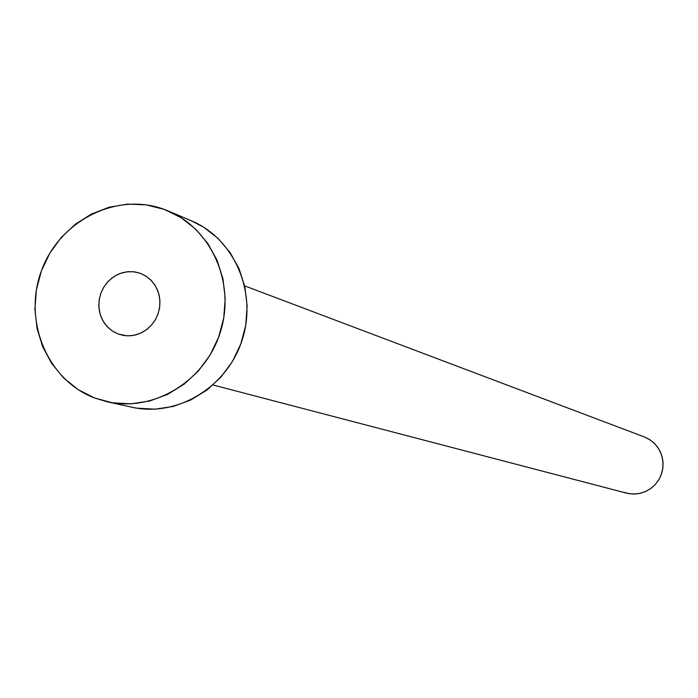 <?xml version="1.0" encoding="UTF-8"?>
<svg xmlns="http://www.w3.org/2000/svg" width="698" height="698" viewBox="0 0 698 698"><rect width="100%" height="100%" fill="white"/><g stroke="black" fill="none" stroke-linecap="round" stroke-linejoin="round"><path stroke-width="1.05" d="M118.145 334.019L123.912 335.529L129.889 335.825L135.857 334.883L141.572 332.737L146.816 329.473L151.396 325.216L155.122 320.129L157.861 314.405L159.493 308.272L159.964 301.955L159.257 295.716L157.399 289.783L154.459 284.391L150.55 279.75L145.83 276.033L140.481 273.38L146.406 276.408L151.518 280.736L155.584 286.171L158.394 292.445L159.807 299.268L159.772 306.3L158.272 313.219L155.392 319.675L151.265 325.364L146.091 330.014L140.115 333.408L133.632 335.38L126.949 335.834L118.145 334.019L112.125 330.887L106.969 326.411L102.929 320.818L100.189 314.379L98.898 307.417L99.116 300.28L100.826 293.308L103.941 286.852L108.312 281.224L113.73 276.713L119.925 273.529L126.591 271.845L133.397 271.731L140.01 273.206L134.705 271.897L128.729 271.635L122.787 272.604L117.098 274.768L111.881 278.04L107.335 282.289L103.627 287.358L100.913 293.055L99.282 299.163L98.811 305.436L99.5 311.648L101.332 317.564L104.246 322.947L108.12 327.598L112.814 331.332L118.145 334.019M94.579 397.982C47.246 380.105 22.72 320.618 41.452 270.763C59.496 220.655 116.601 191.688 164.065 209.339L168.314 211.014C212.087 229.214 235.872 284.339 220.193 332.676C205.011 381.16 153.708 412.352 107.475 401.856L94.579 397.982L78.054 389.563L63.544 377.871L51.591 363.379L42.639 346.653L37.011 328.313L34.909 309.074L36.418 289.644L41.452 270.763L49.846 253.138L61.276 237.425L75.323 224.215L91.455 214.024L109.071 207.236L127.516 204.13L146.083 204.837L164.065 209.339L180.773 217.497L195.545 229.005L207.803 243.428L217.061 260.223L222.932 278.738L225.201 298.247L223.744 317.991L218.64 337.186L210.063 355.09L198.372 370.987L184.028 384.258L167.599 394.387L149.721 400.992L131.119 403.837L112.491 402.816L94.579 397.982M107.815 401.935L131.983 407.239C177.24 417.517 227.426 387.058 242.25 339.708C257.571 292.506 234.266 238.629 191.409 220.812L168.314 211.014M191.121 220.69L203.615 227.155L218.073 238.411L230.078 252.51L239.144 268.922L244.911 287.018L247.136 306.073L245.731 325.364L240.74 344.114L232.364 361.599L220.926 377.121L206.896 390.077L190.824 399.971L173.34 406.411L155.122 409.176L136.895 408.173L131.617 407.161M213.065 384.991L626.481 493.128L632.702 494.044L638.984 493.573L645.039 491.75L650.58 488.652L655.343 484.421L659.104 479.264L661.687 473.41L662.969 467.145L662.891 460.759L661.451 454.555L658.729 448.823L654.846 443.832L649.986 439.81L644.184 436.887M244.658 285.883L644.385 436.957L649.306 439.382L653.851 442.855L657.621 447.165L660.491 452.138L662.332 457.609L663.083 463.341L662.716 469.126L661.233 474.727L658.703 479.945L655.213 484.569L650.911 488.417L645.955 491.348L640.537 493.242L634.875 494.036L629.177 493.695L623.663 492.238"/></g></svg>
